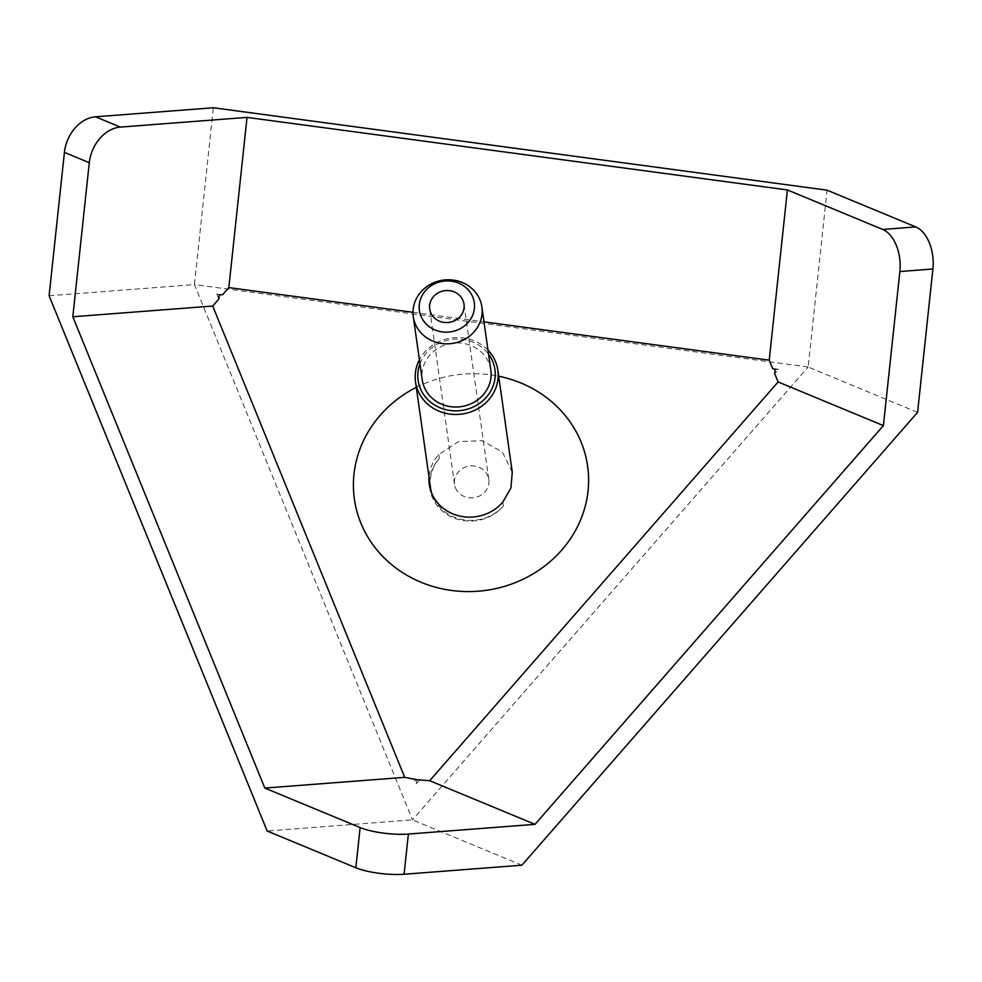 <?xml version="1.0" encoding="UTF-8"?>
<svg xmlns="http://www.w3.org/2000/svg" width="982" height="982" viewBox="0 0 982 982"><rect width="100%" height="100%" fill="white"/><g stroke="black" fill="none" stroke-linecap="round" stroke-linejoin="round"><path stroke-width="0.74" stroke-dasharray="4.91 3.68" d="M512.26 472.158L502.379 452.076L482.297 440.734L458.557 441.593L438.745 454.531A41.563 38.384 -8.1 0 0 429.011 477.191M416.294 387.35A117.779 108.757 171.9 0 1 498.684 376.216M438.745 454.531L439.298 458.484A41.563 38.384 -8.1 0 0 429.576 481.143M429.625 486.483A41.563 38.384 -8.1 0 0 429.846 488.471A41.563 38.384 -8.1 0 0 459.797 519.883A41.563 38.384 -8.1 0 0 503.361 506.049L502.809 502.109M503.361 506.049A41.563 38.384 171.9 0 1 432.792 496.156A41.563 38.384 171.9 0 1 431.92 493.774M430.509 487.71A41.563 38.384 171.9 0 1 439.298 458.484M488.005 350.157A41.563 38.384 -8.1 0 0 419.4 359.866M419.965 363.856A38.801 35.831 171.9 0 1 451.511 339.502A38.801 35.831 171.9 0 1 488.57 354.146M490.828 370.116A34.64 31.989 -8.1 0 0 452.039 343.295A34.64 31.989 -8.1 0 0 422.235 379.825M455.464 487.833A17.32 15.994 -8.1 0 0 475.84 497.346A17.32 15.994 -8.1 0 0 488.815 479.462A17.32 15.994 -8.1 0 0 469.421 466.057A17.32 15.994 -8.1 0 0 454.519 484.31A17.32 15.994 -8.1 0 0 455.464 487.833M420.149 779.413L416.356 783.759L414.257 778.628M772.613 368.483L778.493 369.281L774.7 373.626M412.992 312.325L483.991 321.863M218.876 298.994L216.789 293.863L222.669 294.649M917.581 412.354L808.174 367.01L827.065 190.164M808.174 367.01L194.448 284.596L412.489 819.86L808.174 367.01M216.789 293.863L219.305 294.907M416.785 779.671L416.356 783.759M778.493 369.281L775.142 369.539M521.908 865.203L412.489 819.86L267.153 831.005M49.1 295.742L194.448 284.596L213.34 107.762M429.846 488.471L429.294 484.519M488.815 479.462L463.995 304.113M454.519 484.31L429.686 308.962"/><path stroke-width="1.47" d="M429.011 477.191A41.563 38.384 -8.1 0 0 429.294 484.519A41.563 38.384 -8.1 0 0 458.987 515.881A41.563 38.384 -8.1 0 0 502.477 502.477A41.563 38.384 -8.1 0 0 502.809 502.109L510.947 487.919L512.26 472.158M498.684 376.216A117.779 108.757 171.9 0 1 561.765 550.043A117.779 108.757 171.9 0 1 379.764 553.234A117.779 108.757 171.9 0 1 416.294 387.35M429.576 481.143A41.563 38.384 -8.1 0 0 429.625 486.483M431.92 493.774A41.563 38.384 171.9 0 1 430.509 487.71L415.521 381.851A41.563 38.384 -8.1 0 0 417.804 390.296A41.563 38.384 -8.1 0 0 466.708 413.127A41.563 38.384 -8.1 0 0 497.837 370.202A41.563 38.384 -8.1 0 0 488.005 350.157M419.4 359.866A41.563 38.384 -8.1 0 0 415.521 381.851M488.57 354.146A38.801 35.831 171.9 0 1 474.331 406.474A38.801 35.831 171.9 0 1 420.247 388.283A38.801 35.831 171.9 0 1 419.965 363.856M413.287 316.658L422.235 379.825A34.64 31.989 -8.1 0 0 434.535 400.153A34.64 31.989 -8.1 0 0 473.287 402.657A34.64 31.989 -8.1 0 0 490.828 370.116L481.88 306.949A34.64 31.989 -8.1 0 0 443.103 280.128A34.64 31.989 -8.1 0 0 413.287 316.658A34.64 31.989 -8.1 0 0 425.587 336.973A34.64 31.989 -8.1 0 0 464.351 339.477A34.64 31.989 -8.1 0 0 481.88 306.949M429.244 326.675A27.717 25.593 171.9 0 1 437.15 282.73A27.717 25.593 171.9 0 1 474.134 310.202A27.717 25.593 171.9 0 1 429.244 326.675M430.644 312.485A17.32 15.994 171.9 0 1 429.686 308.962A17.32 15.994 171.9 0 1 444.601 290.697A17.32 15.994 171.9 0 1 463.995 304.113A17.32 15.994 171.9 0 1 451.02 321.998A17.32 15.994 171.9 0 1 430.644 312.485M483.991 321.863L769.213 360.161L772.613 368.483L775.142 369.539L774.7 373.626L778.1 381.949L429.699 780.702L416.785 779.671L404.707 777.339L212.713 306.04L218.876 298.994L219.305 294.907L222.669 294.649L228.831 287.603L412.992 312.325M915.752 226.916L882.72 229.457A34.64 20.917 85.6 0 1 899.868 271.535L932.9 269.007A34.64 20.917 -94.4 0 0 915.752 226.916L827.065 190.164L213.34 107.762L95.524 116.797A34.64 26.391 112.5 0 0 64.419 152.394L89.288 162.693A34.64 26.391 -67.5 0 1 120.393 127.095L95.524 116.797M932.9 269.007L917.581 412.354L521.908 865.203L404.081 874.238L408.377 834.049L535.006 824.34L883.407 425.599L899.868 271.535M89.288 162.693L72.815 316.769L212.713 306.04M882.72 229.457L787.404 189.943L247.022 117.386L228.831 287.603M247.022 117.386L120.393 127.095M408.377 834.049A34.64 8.089 -173.9 0 1 360.136 827.568L355.84 867.757L267.153 831.005L49.1 295.742L64.419 152.394M360.136 827.568L264.809 788.067L404.707 777.339M72.815 316.769L264.809 788.067M355.84 867.757A34.64 8.089 6.1 0 0 404.081 874.238M429.699 780.702L535.006 824.34M778.1 381.949L883.407 425.599M787.404 189.943L769.213 360.161M512.273 472.158L497.837 370.202"/></g></svg>
